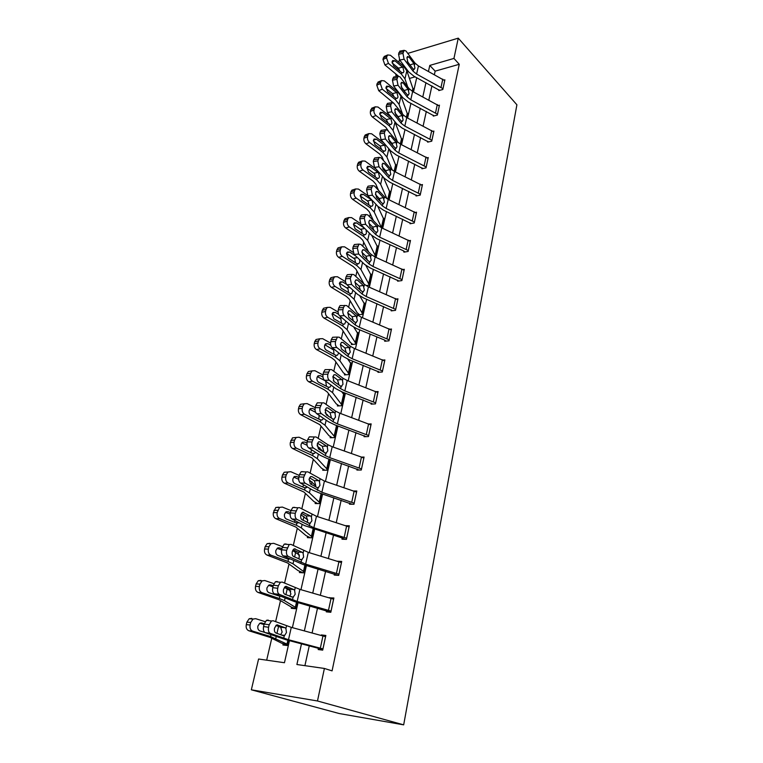 <?xml version="1.0" encoding="UTF-8"?>
<svg xmlns="http://www.w3.org/2000/svg" width="763" height="763" viewBox="0 0 763 763"><rect width="100%" height="100%" fill="white"/><g stroke="black" fill="none" stroke-linecap="round" stroke-linejoin="round"><path stroke-width="1.14" d="M396.922 76.424L395.768 75.251L396.035 74.097M397.246 68.918L397.59 67.468M398.811 62.27L399.43 59.628M289.444 640.662L284.456 662.732L258.581 659.013L251.342 689.809L339.268 713.539L403.675 724.85L516.904 104.798L458.258 38.15L453.947 58.427L429.788 65.418L428.463 71.379M383.016 159.152L382.864 159.829M376.722 186.248L376.321 187.984M370.293 213.936L369.635 216.787M363.722 242.233L362.797 246.249M359.688 259.754L359.726 262.138L358.724 263.76M357.008 271.17L355.787 276.406M350.141 300.756L348.624 307.27M343.112 331.028L341.29 338.867M335.92 361.996L333.774 371.228M328.557 393.689L326.078 404.39M321.023 426.145L318.181 438.363M313.307 459.364L310.102 473.184M305.4 493.403L301.805 508.902M297.303 528.273L293.297 545.526M289.005 564.019L284.57 583.113M280.498 600.662L275.615 621.683M271.771 638.24L266.678 660.176M415.082 76.844L409.388 78.455M283.168 643.781L282.901 644.973L287.203 645.527L288.376 640.376M295.558 608.626L291.495 607.138L291.256 608.311L295.539 608.74L296.998 602.303M299.668 571.411L299.411 572.546L303.664 572.851L305.4 565.183L303.893 571.706L293.021 563.819L287.994 561.434L270.855 555.14L267.031 555.082C264.914 554.005 264.093 551.983 264.57 549.036L265.133 546.68L267.136 543.647L269.864 543.313M307.623 536.523L307.365 537.629L311.6 537.82L313.593 528.997M315.386 502.464L315.138 503.542L319.344 503.628L321.595 493.69M322.968 469.207L322.73 470.256L326.907 470.237L329.387 459.25L327.117 469.159L317.303 458.611L312.63 455.625L296.435 448.186L292.658 448.539C290.655 447.328 289.873 445.344 290.312 442.588L292.467 437.848L295.186 437.571M330.369 436.713L330.141 437.743L334.289 437.619L337.008 425.63M337.608 404.962L337.38 405.964L341.509 405.744L344.237 393.679L343.178 393.746M344.685 373.927L344.456 374.91L348.557 374.595L351.228 362.806L350.255 362.892M351.6 343.588L351.381 344.552L355.453 344.151L358.066 332.62L357.16 332.716M358.362 313.927L358.152 314.861L362.196 314.375L364.752 303.102L363.913 303.207M366.097 285.639L368.796 285.257L371.295 274.222L370.503 274.346M374.767 256.845L377.695 245.972L376.951 246.096M410.284 241.356L381.767 227.899L383.951 218.323L383.255 218.456M416.34 213.096L388.214 199.41L390.084 191.265L389.416 191.399M394.547 171.551L396.083 164.77L395.453 164.913M428.062 158.399L400.699 144.283L401.958 138.818L401.357 138.971M406.755 117.616L407.709 113.41L407.137 113.553M412.669 91.512L413.355 88.508L412.802 88.661M301.48 643.838L296.893 664.516L324.389 668.455L332.077 670.868L459.25 64.292L435.158 71.14L434.395 74.593M431.925 85.876L428.825 100.058M426.326 111.417L423.122 126.057M420.613 137.502L417.304 152.619M414.776 164.15L411.362 179.763M408.815 191.379L405.287 207.507M402.721 219.21L399.068 235.862M396.483 247.651L392.716 264.856M390.112 276.74L386.221 294.508M383.598 306.478L379.573 324.847M376.932 336.912L372.773 355.892M370.112 368.043L365.82 387.671M363.131 399.917L358.686 420.203M355.987 432.545L351.39 453.518M348.662 465.955L343.913 487.652M341.166 500.185L336.254 522.636M333.488 535.264L328.395 558.487M325.61 571.21L320.346 595.254M317.532 608.073L312.086 632.956M309.253 645.88L304.914 665.66M322.968 648.912L288.49 639.728L270.255 633.376L265.247 632.661L285.915 639.728L318.39 648.312L318.161 649.551L322.701 650.133L325.849 635.465L321.309 634.93L321.204 635.417M326.554 610.648L326.297 611.84L330.808 612.288L333.879 597.992L329.32 597.83M334.48 573.9L334.232 575.064L338.715 575.388L341.71 561.444L337.332 561.206M346.669 538.258L313.86 527.748L296.836 519.336L291.943 518.983L304.485 525.573L341.49 537.781L342.186 538.049L341.977 539.193L346.431 539.393L349.34 525.793L345.687 525.659M349.769 503.094L349.53 504.2L353.956 504.286L356.798 491.01L353.755 490.981M357.132 468.968L356.893 470.046L361.29 470.018L364.075 457.056L361.49 457.094L332.201 446.727L327.871 444.705L316.044 436.961L314.156 436.961L311.981 441.987C311.504 444.791 311.991 446.813 313.45 448.053L308.634 447.9C307.165 446.66 306.669 444.648 307.155 441.853L311.981 441.987M364.323 435.644L364.094 436.703L368.462 436.57L371.171 423.913L368.939 423.999M371.343 403.102L371.123 404.132L375.463 403.904L378.105 391.543L376.149 391.667M378.2 371.323L377.99 372.325L382.292 372.001L384.886 359.926L383.14 360.069M344.742 305.362L343.445 307.603L338.762 307.842L340.069 305.601L346.669 305.562L357.485 314.976L361.509 317.332L391.266 329.988L389.159 339.821L359.259 327.251L355.215 324.924L344.323 315.634L339.64 315.844L350.579 325.105L356.655 328.586L384.247 339.916L384.876 340.25L384.695 341.252L388.977 340.823L391.505 329.025L389.931 329.196M391.457 309.912L391.247 310.875L395.501 310.36L397.971 298.829L396.55 299.01M397.857 280.24L397.657 281.175L401.882 280.584L404.295 269.31L402.998 269.501M408.319 250.541L379.669 237.159L375.816 234.623L365.611 224.284L361.042 224.732L371.285 235.033L377.056 238.829L403.493 250.836L403.923 252.143L408.119 251.466L410.484 240.44L409.283 240.641M410.246 222.844L410.055 223.74L414.223 222.987L416.531 212.2L415.425 212.41M416.236 195.07L416.054 195.957L420.194 195.128L422.454 184.57L421.424 184.789M422.101 167.898L421.92 168.766L426.031 167.87L428.243 157.54L427.28 157.75M427.843 141.308L427.661 142.147L431.744 141.184L433.909 131.074L433.012 131.293M433.46 115.27L433.289 116.1L437.342 115.07L439.459 105.17L438.62 105.389M438.963 89.776L438.792 90.578L442.817 89.5L444.896 79.8L444.104 80.02M459.25 64.292L453.947 58.427M324.389 668.455L317.484 700.978L403.675 724.85M458.258 38.15L407.776 53.4M408.463 71.579L407.213 71.941M396.998 74.888L395.768 75.251M292.391 627.644L298.047 602.598M300.965 589.685L306.44 565.497M309.33 552.689L314.623 529.312M317.494 516.608L322.596 494.023M325.448 481.415L330.379 459.593M333.212 447.089L337.98 425.992M340.784 413.575L345.401 393.183M348.176 380.871L352.64 361.137M355.405 348.92L359.716 329.845M362.454 317.723L366.631 299.268M369.349 287.231L373.384 269.377M376.083 257.436L379.993 240.154M382.673 228.309L386.45 211.589M389.111 199.83L392.773 183.645M395.406 171.971L398.954 156.301M401.567 144.722L405 129.548M407.604 118.055L410.923 103.358M413.498 91.951L416.722 77.721M251.342 689.809L317.484 700.978M425.954 82.671L422.807 96.872M420.279 108.251L417.027 122.919M414.49 134.383L411.133 149.519M408.567 161.069L405.096 176.711M402.521 188.347L398.935 204.494M396.331 216.215L392.63 232.896M390.017 244.713L386.192 261.947M383.551 273.85L379.602 291.657M376.941 303.645L372.859 322.053M370.179 334.137L365.963 353.155M363.255 365.334L358.896 385M356.178 397.275L351.667 417.609M348.92 429.97L344.256 451M341.49 463.465L336.674 485.211M333.879 497.772L328.891 520.271M326.087 532.927L320.918 556.208M318.085 568.969L312.744 593.07M309.892 605.927L304.361 630.877M435.158 71.14L429.788 65.418M325.639 636.428L321.309 634.93M332.019 598.621L329.378 597.582M318.39 648.312L322.778 649.771M322.94 648.903L325.553 636.676L291.294 627.348L273.192 620.758L271.466 620.987L269.196 624.735L268.595 627.262C268.051 630.4 268.605 632.441 270.255 633.376M280.622 634.721L282.167 632.05L280.66 627.243L285.019 627.711L277.103 624.849M269.196 624.735L264.179 624.039L263.588 626.557L268.595 627.262M264.179 624.039L266.468 620.309L268.204 620.081M275.92 625.45L280.66 627.243M265.247 632.661C263.588 631.726 263.035 629.694 263.588 626.557M285.019 627.711L285.925 628.531L286.459 632.517L284.666 635.398L283.197 635.665L275.853 632.956C274.546 632.222 274.117 630.6 274.546 628.111L276.359 625.116L277.703 624.935M265.152 621.664L255.653 618.679L253.03 619.06L250.722 622.484L246.878 622.16L249.186 618.745L251.809 618.373M281.328 627.72L279.983 626.986M287.47 644.334L270.522 636.533L252.677 631.125L248.833 630.763C246.63 629.771 245.781 627.73 246.277 624.649L246.878 622.16M287.298 645.126L281.518 643.152L270.178 637.439L248.833 630.763M246.277 624.649L250.121 624.983L250.722 622.484M250.121 624.983C249.625 628.083 250.474 630.133 252.677 631.125M264.246 623.762L261.795 622.999L259.744 623.285L257.894 626.041C257.503 628.502 258.18 630.133 259.916 630.925L264.78 632.403M264.055 624.573L259.811 623.247M331.066 611.096L297.16 601.444L279.353 594.367L274.375 593.776C272.763 592.775 272.219 590.743 272.753 587.682L277.732 588.263C277.198 591.325 277.742 593.366 279.353 594.367M330.818 612.241L294.585 601.625L274.375 593.776M333.622 599.174L299.897 589.379L282.215 582.083L280.441 582.274L278.304 585.793L277.732 588.263M289.673 596.294L290.894 593.995L289.415 589.198L293.745 589.513L285.829 586.327M278.304 585.793L273.335 585.221L272.753 587.682M273.335 585.221L275.472 581.711L277.255 581.52M284.599 587.119L289.415 589.198M293.745 589.513L294.632 590.371L295.157 594.32L293.068 597.257L284.809 594.234C283.54 593.442 283.111 591.821 283.531 589.389L285.228 586.566L286.611 586.413M341.462 562.598L338.944 574.205L305.62 564.124L288.204 556.37L283.273 555.893C281.7 554.825 281.166 552.803 281.69 549.808L286.63 550.266C286.106 553.261 286.64 555.302 288.204 556.37M337.914 575.331L303.025 564.477L283.273 555.893M341.433 562.589L308.281 552.364L290.999 544.391L289.187 544.544L286.63 550.266M298.447 558.859L299.392 556.904L297.951 552.116L302.253 552.288L294.337 548.797M287.184 547.863L282.253 547.414L281.69 549.808M282.253 547.414L284.265 544.105L286.077 543.962M293.106 549.761L297.951 552.116M302.253 552.288L303.121 553.175L303.636 557.085L301.595 559.889L293.526 556.504C292.296 555.655 291.876 554.043 292.286 551.659L293.879 549.007L295.291 548.883M273.879 583.657L264.78 580.519L262.1 580.872L259.954 584.105L256.13 583.933L258.276 580.71L260.956 580.357M290.789 591.067L284.408 587.357M295.796 607.577L284.513 600.662L279.372 598.507L261.881 592.641L258.047 592.441C255.891 591.401 255.052 589.37 255.538 586.356L256.13 583.933M291.495 607.138L278.962 599.718L258.047 592.441M255.538 586.356L259.372 586.537L259.954 584.105M259.372 586.537C258.886 589.561 259.725 591.602 261.881 592.641M279.372 598.507L279.887 596.275L268.977 592.67C267.269 591.84 266.602 590.219 266.983 587.815L268.71 585.221L270.808 584.944L273.211 585.765M272.954 586.823L268.566 585.316M282.472 546.642L273.679 543.323L270.951 543.657L268.948 546.699L265.133 546.68M299.506 555.14L292.658 550.533M303.13 572.813L298.095 570.619L287.517 562.941L267.031 555.082M287.079 558.802L289.778 559.012L287.956 559.126L277.808 555.388C276.13 554.52 275.481 552.908 275.844 550.552L277.446 548.111L279.592 547.853L281.938 548.74M264.57 549.036L268.385 549.074L268.948 546.699M268.385 549.074C267.908 552.03 268.738 554.052 270.855 555.14M281.642 550.028L277.141 548.339M342.186 538.049L344.99 539.336M349.101 526.918L316.454 516.274L299.554 507.672L297.723 507.776L295.291 513.251C294.785 516.179 295.3 518.211 296.836 519.336M306.964 522.359L307.68 520.728L306.268 515.96L310.551 515.998L302.634 512.231M295.844 510.905L290.941 510.571L290.398 512.908L295.291 513.251M310.417 537.772L306.087 535.655L295.872 527.071L275.786 518.678C273.717 517.543 272.906 515.54 273.364 512.66L277.169 512.555L279.582 507.376L282.348 507.071L290.941 510.581L292.83 507.452L294.671 507.347M301.423 513.346L306.268 515.96M291.943 518.983C290.407 517.848 289.883 515.826 290.398 512.908M310.551 515.998L311.399 516.923L311.895 520.795L309.902 523.466L302.034 519.737C300.822 518.84 300.422 517.228 300.813 514.901L302.31 512.393L303.75 512.307M356.559 492.106L354.166 503.16L321.891 492.259L305.248 483.246L300.393 482.998C298.886 481.806 298.39 479.784 298.877 476.932L303.741 477.161C303.254 480.032 303.75 482.054 305.248 483.246M352.077 504.248L319.287 492.927L312.639 490.094L300.393 482.998M356.531 492.097L324.428 481.071L307.899 471.868L306.039 471.925L303.741 477.161M315.243 486.775L315.768 485.459L314.375 480.7L318.638 480.614L312 476.646L310.732 476.579M304.275 474.882L299.42 474.653L298.877 476.932M299.42 474.653L301.185 471.706L303.054 471.648M309.568 477.838L314.375 480.7M318.638 480.614L319.468 481.558L319.964 485.392L318.009 487.939L310.322 483.885L309.129 479.059L310.541 476.684L312 476.646M363.837 458.134L361.5 468.921L329.73 457.647L325.381 455.654L313.45 448.053M359.106 470.027L327.127 458.458L320.603 455.482L308.634 447.9M363.817 458.115L361.452 457.085L359.125 467.9M323.293 452.049L323.655 451.038L322.291 446.288L326.526 446.088L320.04 441.863L318.638 441.825M312.496 439.755L307.68 439.631L307.155 441.853M307.68 439.631L309.339 436.846L311.228 436.837M317.532 443.208L322.291 446.288M326.526 446.088L327.337 447.061L327.823 450.857L325.915 453.289L318.409 448.921L317.246 444.104L318.562 441.863L320.04 441.863M307.794 519.985L300.87 514.682M313.564 528.988L311.819 536.704L301.309 527.882L296.416 525.287L279.592 518.592L275.786 518.678M295.825 522.798L298.219 522.922L296.368 523.017L286.411 519.04C284.771 518.134 284.122 516.532 284.485 514.233L285.982 511.925L288.147 511.696L290.455 512.631M277.169 512.555C276.711 515.445 277.513 517.457 279.592 518.592M273.364 512.66L275.786 507.5L278.552 507.195M290.198 514.176L285.534 512.288M294.327 522.197L295.128 520.814M299.239 475.416L290.808 471.715L288.013 471.982L286.278 474.691L282.491 474.948L284.227 472.249L288.013 471.982M315.739 485.583L309.005 479.765M319.583 502.54L309.406 492.822L304.618 490.027L288.118 482.95L284.332 483.17C282.291 481.997 281.499 480.003 281.948 477.19L282.491 474.948M317.723 503.599L313.889 501.529L304.017 492.078L284.332 483.17M307.26 486.975L305.105 487.958L294.804 483.589C293.192 482.655 292.563 481.062 292.906 478.821L294.308 476.637L296.502 476.427L298.781 477.428M281.948 477.19L285.734 476.942L286.278 474.691M285.734 476.942C285.286 479.774 286.077 481.777 288.118 482.95M298.676 479.269L293.755 477.123M302.682 486.985L303.455 485.306M307.327 441.109L299.058 437.228L296.235 437.466L294.613 440.022L290.846 440.394M323.378 451.877L317.084 445.773M324.962 470.246L321.509 468.196L311.972 457.924L292.658 448.539M315.491 452.249L314.48 453.394L313.097 453.603L302.987 449.016C301.404 448.043 300.784 446.469 301.127 444.266L302.434 442.206L304.647 442.025L306.964 443.112M290.312 442.588L294.089 442.216L294.613 440.022M294.089 442.216C293.65 444.982 294.432 446.975 296.435 448.186M307.117 445.296L301.795 442.826M310.818 452.621L311.562 449.76M368.691 435.511L337.38 423.866L333.107 421.786L321.452 413.727L316.674 413.67C315.233 412.382 314.757 410.37 315.224 407.633L307.108 403.57L304.265 403.77L302.749 406.193L298.991 406.689L300.517 404.276L303.025 403.942M366.03 436.636L334.776 424.819L328.367 421.71L316.674 413.67M370.952 424.962L339.793 413.212L335.548 411.104L323.979 402.902L322.081 402.854L320.012 407.671C319.544 410.408 320.031 412.43 321.452 413.727M331.352 417.447L330.017 412.716L334.232 412.401L327.89 407.919L326.364 407.909M320.517 405.496L315.739 405.468L315.224 407.633L320.012 407.671M315.739 405.468L317.303 402.835L319.153 402.845M325.324 409.426L330.017 412.716M334.232 412.401L335.024 413.393L335.501 417.151L333.631 419.478L326.297 414.814L325.152 410.008L326.402 407.89L327.89 407.919M329.111 416.77L325.124 412.716M334.528 436.579L336.826 426.279L335.825 425.201M334.499 436.57L325.009 425.22L320.441 422.053L304.542 414.271L300.784 414.738C298.829 413.489 298.056 411.524 298.476 408.825L298.991 406.689M332.105 437.685L328.948 435.635L319.726 424.59L300.784 414.738M323.455 418.334L322.31 419.879L320.899 420.079L310.98 415.272C309.425 414.28 308.815 412.707 309.149 410.551L310.369 408.606L312.592 408.453L315.024 409.655M298.476 408.825L302.234 408.339L302.749 406.193M302.234 408.339C301.814 411.038 302.587 413.021 304.542 414.271M315.596 412.287L309.654 409.34M318.743 419.087L319.172 415.396M375.682 402.864L344.847 390.894L340.651 388.72L329.263 380.232L324.513 380.27C323.111 378.934 322.644 376.922 323.102 374.251L327.852 374.194C327.394 376.874 327.871 378.887 329.263 380.232M372.849 404.047L342.244 391.982L335.949 388.739L324.513 380.27M375.654 402.854L377.857 392.554L347.203 380.489L343.035 378.295L331.724 369.673L329.816 369.578L327.852 374.194M338.867 384.657L337.561 379.945L341.748 379.516L335.548 374.805L333.917 374.824M328.348 372.077L323.598 372.134L323.102 374.251M323.598 372.134L325.067 369.645L326.812 369.616M332.945 376.464L337.561 379.945M341.748 379.516L342.52 380.537L342.988 384.256L341.166 386.469L333.994 381.529L332.878 376.741L334.051 374.728L335.548 374.805M322.968 374.957L314.957 370.723L312.115 370.885L310.694 373.174L306.955 373.784L308.376 371.505L310.684 371.123M334.738 382.091L333.326 380.737M339.134 405.878L336.216 403.827L327.308 392.039L324.313 389.817L308.719 381.748C306.793 380.47 306.039 378.515 306.449 375.873L310.188 375.272C309.778 377.914 310.541 379.879 312.468 381.166L328.071 389.273L332.534 392.611L341.71 404.724L343.989 394.662L341.767 391.8M331.171 385.21L329.95 387.165L328.519 387.346L318.772 382.339C317.246 381.309 316.645 379.745 316.969 377.647L318.114 375.806L320.355 375.673L322.968 377.056M310.188 375.272L310.694 373.174M306.449 375.873L306.955 373.784M326.459 386.336L325.706 381.157M325.238 380.813L317.351 376.664M382.511 370.99L352.144 358.696L348.014 356.445L336.884 347.546L332.172 347.67C330.799 346.288 330.341 344.285 330.789 341.671L335.501 341.519C335.052 344.151 335.52 346.154 336.884 347.546M379.545 372.21L349.53 359.917L343.35 356.55L332.172 347.67M384.666 360.928L354.442 348.538L350.341 346.259L339.287 337.236L337.37 337.084L335.501 341.519M346.211 352.64L344.924 347.938L349.082 347.403L343.026 342.473L341.299 342.53M335.987 339.449L331.276 339.602L330.789 341.671M331.276 339.602L332.658 337.246L334.289 337.189M340.403 344.294L344.924 347.938M349.082 347.403L350.303 352.134L348.519 354.242L341.5 349.044L340.412 344.256L341.519 342.358L343.026 342.473M330.598 343.102L322.635 338.658L319.783 338.772L318.448 340.947L314.718 341.662L316.054 339.506L318.181 339.087M348.786 373.612L350.99 363.77L347.804 359.173M348.758 373.593L339.888 360.756L335.52 357.265L320.193 348.853L316.464 349.549C314.575 348.233 313.831 346.288 314.232 343.703L314.718 341.662M346.04 374.795L343.321 372.735L334.709 360.241L331.781 357.914L316.464 349.549M338.562 353.355L337.408 355.224L335.958 355.377L326.392 350.179C324.895 349.13 324.304 347.575 324.618 345.515L325.687 343.77L327.928 343.674L330.827 345.286M314.232 343.703L317.952 342.988L318.448 340.947M317.952 342.988C317.551 345.582 318.305 347.527 320.193 348.853M333.975 354.356L333.631 350.007L324.885 344.762M384.876 340.25L386.107 341.109M353.403 321.233L352.115 316.683L356.254 316.044L350.322 310.903L348.529 310.999M338.762 307.842L338.286 309.854L342.969 309.625C342.539 312.201 342.988 314.203 344.323 315.634M340.069 305.601L341.595 305.524M347.709 312.887L352.115 316.683M339.64 315.844C338.305 314.423 337.856 312.42 338.286 309.854M343.445 307.603L342.969 309.625M356.254 316.044L357.446 320.756L355.701 322.768L348.844 317.322L347.775 312.553L348.815 310.751L350.322 310.903M338.114 312.029L330.121 307.336L327.27 307.413L326.02 309.473L322.31 310.293L323.56 308.252L325.505 307.813M355.672 343.188L357.857 333.574L353.87 327.289M355.653 343.169L347.07 329.645L342.797 325.992L327.737 317.294L324.027 318.095C322.167 316.75 321.442 314.814 321.833 312.286L322.31 310.293M352.821 344.409L350.265 342.339L341.938 329.177L339.077 326.755L324.027 318.095M345.906 321.156L344.695 324.017L343.226 324.161L333.822 318.772L332.077 314.137L333.078 312.477L335.329 312.42L338.629 314.346M321.833 312.286L325.534 311.466L326.02 309.473M325.534 311.466C325.143 314.003 325.877 315.939 327.737 317.294M341.452 322.615L340.889 319.029L332.248 313.593M395.711 309.396L366.221 296.53L362.234 294.127L351.581 284.465L346.946 284.761C345.629 283.292 345.191 281.309 345.62 278.791L350.265 278.476L351.581 284.465M392.544 310.722L363.608 297.98L357.637 294.394L346.946 284.761M395.682 309.377L397.742 299.764L368.415 286.831L364.456 284.408L353.879 274.632L351.953 274.375L350.265 278.476M360.451 290.388L359.144 286.135L363.255 285.41L357.456 280.069L355.587 280.193M350.722 276.511L346.078 276.826L345.62 278.791M346.078 276.826L347.308 274.699L348.739 274.604M354.852 282.215L359.144 286.135M363.255 285.41L364.428 290.112L362.721 292.029L356.006 286.335L354.957 281.585L355.94 279.878L357.456 280.069M345.534 281.719L337.446 276.74L334.585 276.778L333.412 278.724L329.721 279.649L330.894 277.703L332.678 277.255M362.415 313.431L364.514 304.017L359.917 296.082M362.387 313.412L354.089 299.239L349.912 295.443L335.119 286.468L331.419 287.365C329.597 285.991 328.872 284.065 329.254 281.595L329.721 279.649M359.459 314.709L357.065 312.62L349.006 298.819L346.211 296.302L331.419 287.365M352.926 290.15L351.81 293.536L350.331 293.65L341.09 288.09L339.363 283.483L340.308 281.909L342.558 281.881L346.555 284.332M329.254 281.595L332.945 280.67L333.412 278.724M332.945 280.67C332.563 283.159 333.288 285.085 335.119 286.468M348.538 292.305L347.976 288.748L339.459 283.159M402.082 279.639L373.021 266.506L369.101 264.036L358.677 254.031L354.07 254.403L352.773 248.442L357.38 248.061L358.677 254.031M398.849 281.013L370.408 268.071L364.542 264.38L354.07 254.403M404.094 270.245L375.167 257.026L371.276 254.537L360.918 244.418L358.991 244.112L357.38 248.061M367.318 260.231L366.011 256.292L370.093 255.471L364.418 249.949L362.501 250.102M357.837 246.134L353.231 246.525L352.773 248.442M353.231 246.525L354.394 244.513L355.72 244.398M361.853 252.267L366.011 256.292M370.093 255.471L371.247 260.154L369.569 261.986L363.007 256.072L361.977 251.323L362.911 249.701L364.418 249.949M352.878 252.171L344.59 246.84L341.738 246.831L340.641 248.681L336.969 249.701L338.066 247.861L339.697 247.403M369.006 284.332L371.056 275.119L365.925 265.524M368.977 284.313L360.947 269.52L356.865 265.581L342.32 256.349L338.638 257.341C336.845 255.939 336.13 254.031 336.502 251.599L336.969 249.701M363.989 283.979L355.911 269.148L353.174 266.535L338.638 257.341M357.475 263.893L358.763 263.74L356.807 263.597L348.186 258.104L346.488 253.526L347.375 252.038L349.626 252.038L355.672 255.929M336.502 251.599L340.184 250.588L340.641 248.681M340.184 250.588C339.812 253.02 340.527 254.937 342.32 256.349M355.453 262.672L354.9 259.153L346.526 253.411M404.094 251.199L405.029 251.962M379.669 237.159L381.767 227.899L377.933 225.333L367.804 214.899L365.878 214.537L364.781 216.454L364.342 218.332L365.611 224.284M374.023 230.731L372.716 227.116L376.788 226.21L371.228 220.507L369.263 220.698M364.781 216.454L360.212 216.921L359.764 218.8L364.342 218.332M360.212 216.921L361.309 215.004L362.539 214.88M368.701 223.015L372.716 227.116M361.042 224.732L359.764 218.8M376.788 226.21L377.914 230.874L376.273 232.62L369.845 226.487L368.844 221.766L369.721 220.221L371.228 220.507M360.184 223.397L351.581 217.617L348.739 217.569L347.699 219.324L344.046 220.44L345.086 218.685L346.564 218.228M368.605 251.933L362.673 240.135L359.993 237.427L345.696 227.994C343.932 226.573 343.236 224.665 343.598 222.291L347.251 221.184C346.888 223.569 347.594 225.476 349.359 226.916L363.655 236.387L367.661 240.459L375.425 255.843L377.466 246.85L371.848 235.567M366.068 229.787L366.459 233.087L365.553 234.613L364.056 234.68L355.129 228.805L353.46 224.246L354.29 222.834L356.531 222.872L364.504 228.223M347.251 221.184L347.699 219.324M343.598 222.291L344.046 220.44M362.253 233.535L361.681 230.216L353.431 224.332M416.312 213.077L414.385 222.062L386.164 208.471L382.377 205.867L372.392 195.223L367.852 195.738L366.602 189.815L371.142 189.281L372.392 195.223M411.076 223.559L383.56 210.226L377.885 206.353L367.852 195.738M386.164 208.471L388.214 199.41L384.447 196.787L374.528 186.038L372.611 185.619L371.142 189.281M380.546 201.871L379.287 198.59L383.322 197.598L377.885 191.723L375.882 191.961M371.571 187.45L367.032 187.984L366.602 189.815M367.032 187.984L368.081 186.162L369.225 186.029M375.425 194.451L379.287 198.59M383.322 197.598L384.438 202.252L382.826 203.902L376.531 197.579L375.549 192.867L376.378 191.399L377.885 191.723M367.671 195.519L358.419 189.052L355.587 188.957L354.604 190.626L350.961 191.818L351.943 190.159L353.298 189.71M381.758 227.889L383.732 219.181L377.675 206.134M381.529 227.784L374.223 212.038L370.303 207.851L356.245 198.132L352.601 199.305C350.866 197.855 350.169 195.967 350.522 193.64L350.961 191.818M373.517 220.784L369.273 211.761L366.65 208.967L352.601 199.305M372.01 200.497L373.05 204.684L372.191 206.124L370.694 206.172L361.91 200.154L360.26 195.624L361.052 194.279L363.283 194.355L372.077 200.211M350.522 193.64L354.166 192.448L354.604 190.626M354.166 192.448C353.813 194.784 354.509 196.682 356.245 198.132M368.911 204.999L368.3 201.909L367.308 200.85L360.203 195.919M422.263 185.447L420.356 194.222L392.516 180.402L388.796 177.75L379.011 166.801L374.509 167.383L373.288 161.489L377.79 160.888L379.011 166.801M417.008 195.767L389.922 182.262L384.333 178.294L374.509 167.383M422.244 185.428L394.528 171.541L390.818 168.861L381.099 157.827L379.192 157.35L377.79 160.888M386.908 173.611L385.706 170.683L389.721 169.624L384.39 163.587L382.368 163.854M378.21 159.095L373.708 159.696L373.288 161.489M373.708 159.696L374.69 157.96L375.758 157.817M382.015 166.534L385.706 170.683M389.721 169.624L390.809 174.26L389.235 175.833L383.064 169.31L382.101 164.608L382.883 163.215L384.39 163.587M375.987 169.033L365.096 161.107L362.282 160.974L361.357 162.557L357.733 163.835L358.658 162.252L359.888 161.813M388.214 199.401L389.864 192.104L383.446 177.312M386.889 198.704L380.632 184.245L376.798 179.925L362.969 169.996L359.344 171.246C357.637 169.777 356.96 167.898 357.303 165.619L357.733 163.835M378.553 190.397L375.739 183.997L373.164 181.136L359.344 171.246M378.467 172.743L379.497 176.892L378.686 178.275L377.18 178.284L368.548 172.133L366.917 167.631L367.661 166.353L369.893 166.458L378.467 172.743L378.648 171.98M357.303 165.619L360.928 164.341L361.357 162.557M360.928 164.341C360.584 166.63 361.261 168.518 362.969 169.996M375.406 177.064L374.786 174.231L373.813 173.163L366.841 168.127M426.212 167.002L398.734 152.953L395.072 150.244L385.487 139.019L381.023 139.658L379.821 133.783L384.294 133.124L385.487 139.019M422.816 168.566L396.14 154.899L390.646 150.855L381.023 139.658M398.734 152.953L400.699 144.283L397.056 141.556L387.537 130.244L385.63 129.71L384.294 133.124M393.098 145.933L391.982 143.387L395.978 142.252L390.751 136.062L388.72 136.367M384.705 131.36L380.232 132.028L379.821 133.783M380.232 132.028L381.166 130.378L382.158 130.235M388.481 139.267L391.982 143.387M395.978 142.252L397.046 146.868L395.501 148.365L389.464 141.66L388.52 136.978L389.254 135.652L390.751 136.062M383.951 143.072L371.638 133.783L368.834 133.601L367.957 135.118L364.352 136.472L365.229 134.956L366.354 134.536M392.516 180.402L395.863 165.59L389.178 149.147M392.239 170.159L386.917 157.044L383.15 152.619L369.559 142.471L365.944 143.806C364.266 142.309 363.598 140.44 363.932 138.208L364.352 136.472M383.675 160.755L382.063 156.835L379.545 153.897L365.944 143.806M384.79 145.58L385.801 149.71L385.029 151.017L383.531 151.007L375.034 144.722L373.431 140.249L374.137 139.028L376.35 139.171L384.79 145.58L385.077 144.379M363.932 138.208L367.537 136.854L367.957 135.118M367.537 136.854C367.203 139.104 367.871 140.974 369.559 142.471M381.758 149.739L380.165 146.067L373.345 140.955M391.934 102.671L391.057 104.245L386.612 104.97L387.499 103.396L391.934 102.671L393.822 103.253L403.15 114.832L406.746 117.607L433.708 131.894L431.906 140.325L404.819 126.095L401.214 123.329L391.82 111.837L387.385 112.543L386.212 106.686L390.646 105.971L391.82 111.837M428.501 141.956L402.225 128.127L396.817 123.997L387.385 112.543M399.116 118.79L398.124 116.682L402.091 115.471L396.979 109.147L394.938 109.471M386.612 104.97L386.212 106.686M387.499 103.396L388.415 103.253M394.833 112.638L398.124 116.682M391.057 104.245L390.646 105.971M402.091 115.471L403.15 120.068L401.634 121.489L395.711 114.622L394.786 109.958L395.492 108.689L396.979 109.147M391.562 117.616L378.028 107.039L375.243 106.82L374.414 108.26L370.828 109.691L372.687 107.841M400.689 144.283L401.767 139.648L394.833 121.584M397.494 142.032L393.059 130.416L389.378 125.885L375.997 115.547L372.401 116.958C370.751 115.442 370.093 113.582 370.417 111.388L370.828 109.691M388.853 131.808L385.782 127.24L372.401 116.958M390.98 119.009L391.972 123.101L391.247 124.35L389.74 124.312L381.386 117.903L379.802 113.458L380.47 112.295L382.673 112.476L390.98 119.009L391.343 117.445M370.417 111.388L374.004 109.967L374.414 108.26M374.004 109.967C373.679 112.171 374.347 114.03 375.997 115.547M387.957 122.986L386.383 119.543L379.716 114.364M437.523 114.24L410.771 99.81L407.223 96.996L398.019 85.246L393.613 86.019L392.459 80.182L396.874 79.4L398.019 85.246M434.08 115.89L408.186 101.927L402.854 97.721L393.613 86.019M439.288 105.99L412.649 91.503L409.121 88.67L399.974 76.853L398.105 76.214L396.874 79.4M404.953 92.151L404.142 90.539L408.081 89.271L403.074 82.805L401.023 83.157M397.265 77.721L392.859 78.503L392.459 80.182M392.859 78.503L393.698 77.006L394.547 76.853M401.09 86.639L404.142 90.539M408.081 89.271L409.121 93.849L407.633 95.194L401.834 88.155L400.928 83.51L401.596 82.309L403.074 82.805M404.819 126.095L407.509 114.192L400.976 96.119L397.389 91.455L384.285 80.878L381.519 80.611L380.737 81.984L377.17 83.482L378.887 81.717M402.597 114.135L399.078 104.359L395.463 99.724L382.301 89.204L378.725 90.683L376.769 85.151L377.17 83.482M393.822 103.253L378.725 90.683M397.037 92.991L398.019 97.054L397.323 98.255L395.825 98.189L387.594 91.655L386.04 87.24L386.669 86.133L388.853 86.343L397.037 92.991L397.389 91.455M376.769 85.151L380.336 83.653L380.737 81.984M380.336 83.653L382.301 89.204M394.013 96.796L392.478 93.582L385.964 88.355M442.998 88.68L416.598 74.078L413.107 71.217L404.085 59.228L399.717 60.048L398.582 54.24L402.959 53.4L404.085 59.228M439.545 90.377L414.013 76.271L408.777 71.999L399.717 60.048M444.724 80.601L418.439 65.942L414.967 63.071L406.002 51.007L404.132 50.32L402.959 53.4M403.341 51.76L398.973 52.599L398.582 54.24M398.973 52.599L400.556 51.016M410.294 65.37L410.027 64.95L413.947 63.615L409.035 57.015L406.994 57.406M407.308 61.326L410.027 64.95M413.947 63.615L414.967 68.174L413.508 69.452L407.824 62.261L406.927 57.635L407.566 56.481L409.035 57.015M410.771 99.81L413.155 89.281L406.832 70.778L403.312 66.019L390.418 55.27L387.661 54.955L386.927 56.262L383.369 57.835L384.972 56.147M407.671 86.791L404.962 78.847L401.424 74.116L388.462 63.415L384.914 64.96L382.978 59.457L383.369 57.835M398.391 76.071L384.914 64.96M404.819 91.98L404.552 91.198M402.959 67.516L403.932 71.56L403.274 72.704L401.777 72.609L393.679 65.971L392.144 61.574L392.745 60.515L394.91 60.763L402.959 67.516L403.312 66.019M382.978 59.457L386.526 57.893L386.927 56.262M386.526 57.893L388.462 63.415M399.936 71.14L398.439 68.165L392.096 62.909M284.313 635.598L283.702 638.278M286.535 625.86L285.925 628.531M291.294 627.348L288.49 639.728M322.978 635.894L320.346 648.14M270.522 636.533L270.941 634.73M275.786 638.459L276.206 636.638M276.959 633.366L278.562 626.452M287.441 644.325L288.338 640.367M286.983 644.153L287.87 640.243M261.795 622.999L260.793 622.913M333.593 599.165L331.037 611.077M293.068 597.257L292.467 599.871M295.233 587.768L294.632 590.371M299.897 589.379L297.16 601.444M331.066 598.326L328.491 610.266M301.595 559.889L301.013 562.445M303.703 550.648L303.121 553.175M308.281 552.364L305.62 564.124M338.944 561.702L336.445 573.337M284.513 600.662L285.066 598.24M285.887 594.692L287.26 588.75M295.767 607.567L296.96 602.293M295.319 607.367L296.502 602.16M270.808 584.944L269.501 584.887M287.994 561.434L288.509 559.26M293.021 563.819L293.707 560.815M294.585 557.009L295.701 552.202M303.455 571.477L304.914 565.04M279.592 547.853L277.999 547.844M349.072 526.909L346.64 538.249M309.902 523.466L309.339 525.955M311.962 514.453L311.399 516.923M316.454 516.274L313.86 527.748M346.631 525.965L344.189 537.324M318.009 487.939L317.456 490.371M320.021 479.145L319.468 481.558M324.428 481.071L321.891 492.259M354.137 491.105L351.753 502.188M325.915 453.289L325.381 455.654M327.871 444.705L327.337 447.061M332.201 446.727L329.73 457.647M296.416 525.287L296.902 523.16M301.309 527.882L302.129 524.334M303.064 520.28L303.932 516.551M311.39 536.456L313.116 528.845M277.722 510.247L273.917 510.361M288.147 511.696L286.306 511.744M304.618 490.027L305.105 487.958M309.406 492.822L310.341 488.759M311.333 484.476L311.953 481.768M319.554 502.531L321.557 493.68M319.144 502.264L321.118 493.537M296.502 476.427L294.432 476.56M312.63 455.625L313.097 453.603M317.303 458.611L318.352 454.061M319.392 449.55L319.792 447.824M326.707 468.873L328.929 459.088M304.647 442.025L302.377 442.244M370.923 424.943L368.663 435.492M333.631 419.478L333.107 421.786M335.548 411.104L335.024 413.393M339.793 413.212L337.38 423.866M368.605 423.875L366.335 434.433M320.441 422.053L320.899 420.079M325.009 425.22L326.173 420.203M327.26 415.482L327.441 414.681M334.099 436.264L336.435 425.973M312.592 408.453L310.159 408.768M341.166 386.469L340.651 388.72M343.035 378.295L342.52 380.537M347.203 380.489L344.847 390.894M375.587 391.438L373.365 401.748M312.468 381.166L308.719 381.748M328.071 389.273L328.519 387.346M332.534 392.611L333.793 387.146M341.319 404.4L343.598 394.337M320.355 375.673L317.78 376.092M384.638 360.909L382.482 370.971M348.519 354.242L348.014 356.445M350.341 346.259L349.845 348.453M354.442 348.538L352.144 358.696M382.397 359.755L380.232 369.826M335.52 357.265L335.958 355.377M339.888 360.756L341.242 354.881M348.376 373.26L350.608 363.426M327.928 343.674L325.248 344.18M332.563 349.015L333.755 348.929M355.701 322.768L355.215 324.924M357.485 314.976L356.989 317.112M361.509 317.332L359.259 327.251M389.063 328.796L386.946 338.638M342.797 325.992L343.226 324.161M347.07 329.645L348.519 323.369M355.281 342.816L357.456 333.202M335.329 312.42L332.563 313.021M339.831 318.018L341.977 317.828M362.721 292.029L362.234 294.127M364.456 284.408L363.98 286.497M368.415 286.831L366.221 296.53M395.568 298.543L393.498 308.166M349.912 295.443L350.331 293.65M354.089 299.239L355.625 292.582M362.024 313.049L364.161 303.645M342.558 281.881L339.726 282.577M346.936 287.727L349.874 287.403M404.075 270.226L402.063 279.62M369.569 261.986L369.101 264.036M371.276 254.537L370.808 256.578M375.167 257.026L373.021 266.506M401.939 268.967L399.907 278.371M356.865 265.581L357.265 263.826M360.947 269.52L362.568 262.501M368.624 283.931L370.713 274.737M349.626 252.038L346.745 252.83M353.879 258.113L357.485 257.656M410.265 241.337L408.291 250.522M376.273 232.62L375.816 234.623M377.933 225.333L377.475 227.336M408.157 240.04L406.183 249.243M349.359 226.916L345.696 227.994M363.655 236.387L364.056 234.68M367.661 240.459L369.359 233.096M375.081 255.452L377.122 246.449M356.531 222.872L353.622 223.74M360.67 229.167L364.838 228.557M382.826 203.902L382.377 205.867M384.447 196.787L384.008 198.733M414.242 211.761L412.306 220.755M370.303 207.851L370.694 206.172M374.223 212.038L375.997 204.35M381.395 227.574L383.398 218.771M363.283 194.355L360.365 195.29M367.308 200.85L371.591 200.144M389.235 175.833L388.796 177.75M390.818 168.861L390.389 170.778M420.203 184.083L418.305 192.886M376.798 179.925L377.18 178.284M380.632 184.245L382.482 176.243M387.823 199.21L389.531 191.675M369.893 166.458L366.965 167.469M373.813 173.163L378.057 172.381M428.033 158.37L426.193 166.983M396.321 148.146L395.53 148.375L395.072 150.244M397.056 141.556L396.626 143.415M426.031 157.006L424.171 165.619M383.15 152.619L383.531 151.007M386.917 157.044L388.834 148.747M394.137 171.351L395.549 165.151M376.35 139.171L373.431 140.249M380.165 146.067L384.38 145.218M401.634 121.489L401.214 123.329M403.15 114.832L402.74 116.653M431.734 130.502L429.912 138.933M389.378 125.885L389.74 124.312M393.059 130.416L395.005 122.004M400.317 144.083L401.433 139.181M382.673 112.476L379.774 113.611M386.383 119.543L390.58 118.637M439.269 105.971L437.495 114.221M407.633 95.194L407.223 96.996M409.121 88.67L408.71 90.463M437.313 104.55L435.539 112.81M395.463 99.724L395.825 98.189M399.078 104.359L400.976 96.119M406.364 117.407L407.204 113.735M388.853 86.343L385.983 87.526M392.478 93.582L396.636 92.619M444.705 80.582L442.969 88.661M413.508 69.452L413.107 71.217M414.967 63.071L414.567 64.817M418.439 65.942L416.598 74.078M442.778 79.142L441.043 87.23M401.424 74.116L401.777 72.609M404.962 78.847L406.832 70.778M412.287 91.302L412.85 88.813M394.91 60.763L392.077 61.994M398.439 68.165L402.568 67.144M284.666 635.398L281.509 635.045M266.468 620.309L271.466 620.987M253.03 619.06L249.186 618.745M293.478 597.028L290.941 596.828M275.472 581.711L280.441 582.274M302.062 559.641L299.888 559.546M284.265 544.105L289.187 544.544M279.306 595.836L277.951 595.693M262.1 580.872L258.276 580.71M270.951 543.657L267.136 543.647M310.427 523.199L308.49 523.17M292.83 507.452L297.723 507.776M318.581 487.662L316.807 487.691M301.185 471.706L306.039 471.925M326.526 453.003L324.885 453.079M309.339 436.846L314.156 436.961M279.582 507.376L275.786 507.5M306.449 487.729L304.275 487.671M314.48 453.394L312.477 453.384M296.235 437.466L292.467 437.848M334.28 419.192L332.744 419.297M317.303 402.835L322.081 402.854M322.31 419.879L320.441 419.917M304.265 403.77L300.517 404.276M341.843 386.183L340.412 386.316M325.067 369.645L329.816 369.578M329.95 387.165L328.214 387.242M312.115 370.885L308.376 371.505M349.225 353.956L347.89 354.118M332.658 337.246L337.37 337.084M337.408 355.224L335.796 355.329M319.783 338.772L316.054 339.506M356.435 322.491L355.196 322.673M344.695 324.017L343.197 324.141M327.27 307.413L323.56 308.252M363.474 291.752L362.32 291.952M347.308 274.699L351.953 274.375M351.81 293.536L350.427 293.679M334.585 276.778L330.894 277.703M370.341 261.719L369.273 261.928M354.394 244.513L358.991 244.112M341.738 246.831L338.066 247.861M377.065 232.362L376.073 232.581M361.309 215.004L365.878 214.537M365.553 234.613L364.371 234.775M348.739 217.569L345.086 218.685M383.627 203.664L382.711 203.883M368.081 186.162L372.611 185.619M372.191 206.124L371.104 206.306M355.587 188.957L351.943 190.159M390.046 175.595L389.197 175.824M374.69 157.96L379.192 157.35M378.686 178.275L377.675 178.456M362.282 160.974L358.658 162.252M381.166 130.378L385.63 129.71M385.029 151.017L384.104 151.208M368.834 133.601L365.229 134.956M402.463 121.298L401.729 121.517M391.247 124.35L390.389 124.531M375.243 106.82L371.657 108.251M408.472 95.013L407.785 95.232M393.698 77.006L398.105 76.214M397.323 98.255L396.541 98.437M381.519 80.611L377.952 82.108M414.347 69.29L413.718 69.5M399.764 51.169L404.132 50.32M403.274 72.704L402.549 72.876M387.661 54.955L384.113 56.519"/></g></svg>
